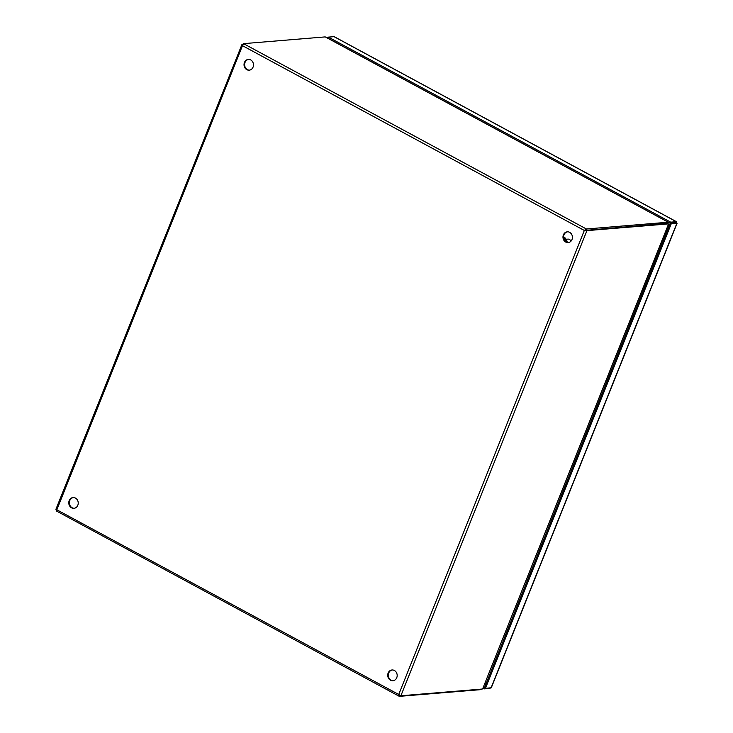<?xml version="1.0" encoding="UTF-8"?>
<svg xmlns="http://www.w3.org/2000/svg" width="733" height="733" viewBox="0 0 733 733"><rect width="100%" height="100%" fill="white"/><g stroke="black" fill="none" stroke-linecap="round" stroke-linejoin="round"><path stroke-width="1.1" d="M570.915 241.258A3.372 2.95 -94.7 0 0 567.901 239.105L566.233 239.251M250.704 59.923A5.406 4.728 -94.7 0 0 248.304 59.41A5.406 4.728 -94.7 0 0 244.089 63.789A5.406 4.728 -94.7 0 0 246.801 69.662A5.406 4.728 -94.7 0 0 249.202 70.176A5.406 4.728 -94.7 0 0 253.416 65.796A5.406 4.728 -94.7 0 0 250.704 59.923M248.606 59.391A5.406 4.728 -94.7 0 0 244.657 63.908A5.406 4.728 -94.7 0 0 247.397 69.608A5.406 4.728 -94.7 0 0 249.495 70.139M75.453 498.074A5.406 4.728 -94.7 0 0 73.062 497.56A5.406 4.728 -94.7 0 0 68.838 501.94A5.406 4.728 -94.7 0 0 71.559 507.813A5.406 4.728 -94.7 0 0 73.951 508.326A5.406 4.728 -94.7 0 0 78.165 503.947A5.406 4.728 -94.7 0 0 75.453 498.074M73.355 497.542A5.406 4.728 -94.7 0 0 69.415 502.059A5.406 4.728 -94.7 0 0 72.155 507.758A5.406 4.728 -94.7 0 0 74.244 508.29M569.651 232.343A5.406 4.728 -94.7 0 0 567.26 231.83A5.406 4.728 -94.7 0 0 563.036 236.209A5.406 4.728 -94.7 0 0 565.757 242.082A5.406 4.728 -94.7 0 0 568.148 242.596A5.406 4.728 -94.7 0 0 572.363 238.216A5.406 4.728 -94.7 0 0 569.651 232.343M567.553 231.811A5.406 4.728 -94.7 0 0 563.613 236.328A5.406 4.728 -94.7 0 0 566.352 242.027A5.406 4.728 -94.7 0 0 568.442 242.559M394.4 670.493A5.406 4.728 -94.7 0 0 392.008 669.98A5.406 4.728 -94.7 0 0 387.784 674.36A5.406 4.728 -94.7 0 0 390.506 680.233A5.406 4.728 -94.7 0 0 392.897 680.746A5.406 4.728 -94.7 0 0 397.121 676.367A5.406 4.728 -94.7 0 0 394.4 670.493M392.311 669.962A5.406 4.728 -94.7 0 0 388.362 674.479A5.406 4.728 -94.7 0 0 391.101 680.178A5.406 4.728 -94.7 0 0 393.2 680.71M56.881 509.682L242.476 45.675L584.32 230.464L398.734 694.481L56.075 509.371L56.881 509.682L56.496 511.029L399.219 696.295L398.734 694.481L400.887 695.773L586.922 230.629L584.32 230.464L586.391 228.989L585.942 230.098L586.922 230.629L667.983 223.931A5.406 2.272 -61.6 0 1 668.56 224.032L667.58 223.501A5.406 2.272 118.4 0 0 666.993 223.4L584.916 230.419L667.003 223.4A5.406 1.301 21.8 0 0 667.506 223.272L667.955 222.163A5.406 1.301 -158.2 0 1 667.442 222.282L586.391 228.989L243.548 43.65L242.476 45.675L242.037 44.273L55.9 509.325M584.32 230.464L584.879 230.419M668.56 224.032L667.708 223.831L668.56 224.032L482.644 688.864A5.406 2.272 -61.6 0 1 481.938 689.066L400.887 695.773M243.548 43.65L324.6 36.952A5.406 1.301 -158.2 0 1 325.379 36.971L668.102 222.163L325.379 36.971M243.072 44.154L242.119 44.237L242.825 44.612M56.349 509.517L56.826 509.774M399.879 695.278L399.458 696.35L480.509 689.652A5.406 1.301 21.8 0 0 481.022 689.524L481.178 689.13M482.644 688.864L668.753 224.051M667.955 222.163L667.461 223.446M667.506 223.272L666.984 223.492M490.45 687.92A1.86 0.779 -61.6 0 1 489.635 688.452L484.009 688.919L483.029 688.388M334.376 36.852A1.86 0.779 118.4 0 0 334.23 36.687A1.86 0.779 118.4 0 0 334.01 36.65L328.393 37.117L670.695 222.163L676.321 221.696A1.86 0.779 -61.6 0 1 676.532 221.733A1.86 0.779 -61.6 0 1 676.77 222.383L675.881 222.805L676.861 223.336L671.236 223.803L485.438 688.342L491.302 687.765L677.1 223.226M484.009 688.919L484.449 687.811L483.468 687.279M485.438 688.342L484.449 687.811L670.255 223.272L675.881 222.805L670.255 223.272L671.236 223.803M670.695 222.163L670.255 223.272L327.944 38.226L328.393 37.117M326.945 37.74L328.201 37.594M326.964 37.695L327.926 38.272M567.214 242.385A6.753 5.91 -94.7 0 0 563.567 236.851M566.774 242.229A6.753 5.91 -94.7 0 0 563.567 237.107M563.677 238.179L565.775 241.661M667.442 222.282L667.003 223.4L667.983 223.931M480.701 689.167L480.509 689.652M676.861 223.336L491.064 687.875M334.01 36.65L676.321 221.696M485.897 684.21L484.916 683.678M484.623 684.402L485.603 684.924M563.567 236.823L567.296 242.412M667.864 223.647L668.386 223.931M676.532 221.733L334.23 36.687"/></g></svg>

